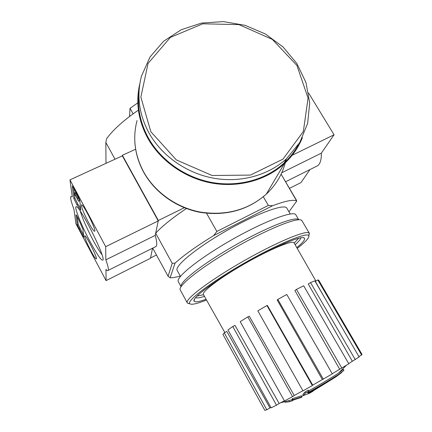 <?xml version="1.0" encoding="UTF-8"?>
<svg xmlns="http://www.w3.org/2000/svg" width="432" height="432" viewBox="0 0 432 432"><rect width="100%" height="100%" fill="white"/><g stroke="black" fill="none" stroke-linecap="round" stroke-linejoin="round"><path stroke-width="0.65" d="M308.783 390.847C321.1 383.929 330.988 378.032 338.445 373.162L343.408 369.414L343.964 370.381L338.904 374.225C330.896 379.453 320.474 385.652 307.627 392.818L308.923 391.09L308.351 390.08L304.879 392.116L305.446 393.125L308.923 391.09M304.879 392.116L302.827 394.492L303.394 395.496L305.446 393.125M312.633 390.739L312.935 391.273L309.55 393.239L303.394 395.496M341.815 372.47L335.972 376.79C328.493 381.602 319.297 387.04 308.383 393.109L312.935 391.273M292.626 400.216L292.064 399.217L292.513 398.617L301.363 395.804L301.925 396.803L301.444 397.397L292.626 400.216L293.074 399.622L301.925 396.803M292.513 398.617L293.074 399.622M292.178 400.507L294.365 399.74M291.762 399.854L292.351 400.82L289.618 401.695L288.878 400.718M285.044 402.3L289.618 401.695M209.05 287.285L209.687 285.8M283.468 243.815L285.061 244.026M175.079 263.093L170.116 277.798L168.064 276.199L172.228 263.347L175.079 263.093C183.919 255.128 196.776 245.959 213.651 235.597L272.635 205.708C285.849 200.783 293.884 199.238 296.73 201.08L281.102 174.15M137.9 110.479C123.709 120.247 113.281 129.632 106.628 138.634L105.84 142.474L105.98 162.589L106.315 163.204M105.84 142.474L115.031 159.208M172.228 263.347L155.677 233.21L158.333 220.471L122.38 155.304L122.353 155.855L69.968 179.858L105.694 246.661L105.845 259.837C107.946 265.707 108.751 269.206 108.254 270.34C107.93 270.972 107.163 270.675 105.953 269.444L106.083 280.616L150.449 258.298L152.55 248.216L150.514 257.985L156.47 254.988M168.064 276.199L152.723 248.125M213.651 235.597L216.853 231.46L268.353 205.416L263.32 196.771M122.38 155.304L135.653 149.224M158.333 220.471L184.329 207.738M216.853 231.46L206.566 213.257M180.457 276.372L177.282 270.599C173.837 266.636 195.588 248.427 225.796 231.163C255.971 213.845 283.835 203.634 286.708 207.932L287.005 208.44M170.116 277.798C172.606 277.835 175.991 277.252 180.274 276.043M296.73 201.08L288.97 211.788M268.353 205.416L272.635 205.708M186.408 208.543C172.503 217.847 162.259 226.071 155.677 233.21M133.132 113.821L130.037 108.302L129.53 116.494M137.813 102.865L130.037 108.302M203.542 294.743L197.046 296.05M298.652 238.226L294.224 243.13M361.967 354.326L361.622 355.007L358.9 356.551M310.522 282.604L314.809 280.843L359.154 356.983L352.323 361.255L308.259 284.008L310.522 282.604L355.288 359.645M348.716 363.604L352.323 361.255M296.465 289.402L303.674 285.795L348.835 363.814L339.671 369.252L294.862 290.509L296.465 289.402L341.863 368.145M332.235 373.745L339.671 369.252M277.814 299.392L286.789 294.489L332.327 373.901L322.353 379.577L277.193 299.981L277.814 299.392L323.347 379.199M312.714 385.144L312.347 385.555L266.971 305.516L267.43 305.494L312.714 385.144L322.353 379.577M312.347 385.555L302.972 390.863L257.839 310.835L266.971 305.516M294.235 395.501L292.54 396.641L247.817 316.872L249.307 316.235L294.235 395.501L302.886 390.706M292.54 396.641L284.494 400.988L240.203 321.64L247.817 316.872M279.169 403.515L276.491 405.167L232.783 326.511L235.003 325.388L279.169 403.515L284.386 400.804M276.491 405.167L271.134 407.83L227.966 329.902L232.783 326.511M269.973 407.911L266.814 409.768L224.289 332.834L226.827 331.441L269.973 407.911L270.95 407.495M266.814 409.768L264.875 410.4L222.901 334.373L224.289 332.834M224.845 332.532L203.429 294.538C201.085 292.194 219.737 277.992 244.625 263.763C269.482 249.502 292.129 240.052 293.971 242.687L294.149 242.995M325.469 299.149L315.344 281.426L317.855 279.963L361.622 355.007M318.73 280.211L317.855 279.963M206.518 300.024C197.24 303.718 191.705 304.981 189.907 303.82C185.863 301.336 210.233 282.577 243.891 263.326C277.522 244.037 307.363 231.752 308.783 235.737C309.49 237.676 305.635 241.888 297.227 248.378M206.091 299.263C198.844 301.892 194.816 302.486 194.011 301.045C192.121 297.821 214.564 280.897 244.345 263.86C274.099 246.796 301.18 235.359 304.193 237.94C305.629 239.166 303.161 242.395 296.795 247.622M189.189 303.615L187.315 302.94C184.183 299.819 209.002 280.795 242.784 261.468C276.539 242.109 306.817 229.586 309.253 233.102L308.826 235.823M187.196 302.719L180.101 289.667C178.432 285.185 202.64 266.225 234.992 247.725C267.311 229.187 297.119 217.215 301.417 220.19L302.152 221.027M181.035 286.556C179.48 282.091 202.851 263.709 234.014 245.884C265.156 228.026 293.987 216.508 298.285 219.407M181.019 286.621L178.4 281.842C174.922 277.997 198.385 258.865 230.85 240.305C263.282 221.697 292.901 210.427 295.742 214.639L296.039 215.152M204.449 296.357C199.762 297.875 196.808 298.301 195.588 297.626M300.737 237.784C300.694 239.177 298.831 241.493 295.142 244.733M122.353 155.855L158.242 220.914L105.694 246.661M158.242 220.914L155.223 235.391L105.845 259.837M155.223 235.391C156.859 241.364 157.172 245.036 156.168 246.407L155.174 246.904M106.083 280.616L75.919 223.749L73.958 209.282C71.275 202.192 70.222 197.975 70.805 196.63L72.274 196.862L69.968 179.858M77.879 195.712L72.263 185.933L73.856 198.472L76.82 204.633L80.816 210.119L79.769 200.216L77.879 195.712M76.005 214.969L77.301 224.899L82.372 235.148L83.77 237.217L82.939 229.381L78.613 219.337C77.36 216.599 76.496 215.093 76.016 214.823L76.183 214.888M90.034 241.564C81.416 225.499 73.764 206.464 76.21 206.734C79.191 204.779 104.198 254.005 103.129 259.713C102.217 262.008 97.853 255.96 90.034 241.564M88.452 222.35C83.776 213.268 81.459 207.5 81.502 205.043C82.377 202.154 96.304 229.678 94.759 231.239C94.009 231.665 91.908 228.701 88.452 222.35M90.785 250.673C86.74 242.822 84.71 237.908 84.683 235.937C85.298 233.582 97.594 257.71 96.385 258.903C95.764 259.178 93.895 256.435 90.785 250.673M101.936 254.578C99.522 251.532 96.439 246.499 92.68 239.474C86.373 227.426 82.253 217.982 80.303 211.14M83.576 235.273L78.208 224.467L77.198 216.448M73.559 187.65L74.866 198.002L77.825 204.158L80.627 208.127M74.439 192.953L75.481 192.467L76 193.433L74.957 193.919L74.439 192.953L74.623 194.422L75.136 195.383L75.011 194.362L78.484 201.22L74.957 193.919M75.411 195.259L75.136 195.383M77.377 198.466L78.419 197.98L79.493 200.75M76 193.433L78.1 198.126M315.619 166.757L317.747 165.694C320.323 163.588 321.516 159.413 321.327 153.166L334.049 134.773L308.61 93.026M289.483 188.357L300.985 182.574L309.976 169.576M292.14 155.309L334.049 134.773M281.75 172.757L321.327 153.166M138.985 91.973C137.144 107.811 140.308 123.19 148.484 138.121C161.168 160.666 185.495 177.676 212.101 182.493C238.729 187.213 266.031 179.588 283.981 163.107C289.813 157.718 294.581 151.632 298.291 144.855M139.876 83.452C135.459 102.028 138.127 120.344 147.879 138.397C160.65 161.098 185.123 178.227 211.907 183.103C238.712 187.882 266.209 180.247 284.315 163.696C292.383 156.233 298.404 147.571 302.389 137.705M78.208 224.467L77.301 224.899M83.273 234.711L82.372 235.148M79.823 228.215L78.921 228.647M80.73 209.061L80.104 209.358M77.825 204.158L76.82 204.633M74.866 198.002L73.856 198.472M150.827 131.722L176.38 159.948L212.177 175.505L250.42 175.084L282.944 159.16L303.323 131.533L308.075 98.123L296.914 65.432L272.349 39.398L238.972 24.619L202.765 23.803L170.343 37.427L148.073 63.401L140.859 97.07L150.827 131.722M149.099 133.18C161.984 156.044 186.689 173.308 213.694 178.216C240.727 183.028 268.423 175.322 286.616 158.647L299.824 142.393L307.649 123.368L309.701 102.962L305.986 82.566L296.87 63.499L283.025 46.964L265.378 33.971L245.057 25.331L223.333 21.6L201.571 23.069L181.186 29.738L163.571 41.278L149.996 57.029L141.534 75.989C136.388 95.229 138.91 114.296 149.099 133.18M137.047 120.55C132.489 137.986 134.719 155.158 143.737 172.066C155.153 192.569 177.039 207.927 201.053 212.193C226.6 215.843 248.341 209.839 266.274 194.173C275.692 185.328 282.037 174.863 285.304 162.772M285.617 161.557L286.076 159.559M296.476 200.259L281.092 174.172M290.25 213.98L286.708 207.932M338.445 373.162L346.286 365.413M280.606 402.781L292.324 399.676M301.644 396.306L304.274 395.199M312.833 391.09L326.938 382.412M315.922 281.086L293.971 242.687M318.627 280.039L362.032 354.44M335.972 376.79L338.904 374.225M308.783 235.737L309.42 233.329M189.907 303.82L187.51 303.145M309.253 233.102L301.86 220.531M298.582 219.478L295.742 214.639M194.654 298.858L194.011 301.045M302.913 237.611L304.193 237.94M156.168 246.407L108.254 270.34M76.718 206.912L76.21 206.734M79.526 200.734L78.484 201.22M285.59 181.759L317.747 165.694M283.981 163.107L286.616 158.647M134.86 142.214C135.545 152.766 138.532 162.853 143.813 172.465C155.255 192.985 177.039 208.251 200.983 212.479C226.465 216.103 248.233 210.006 266.274 194.173L284.315 163.696M138.505 103.345L138.964 97.934"/></g></svg>
